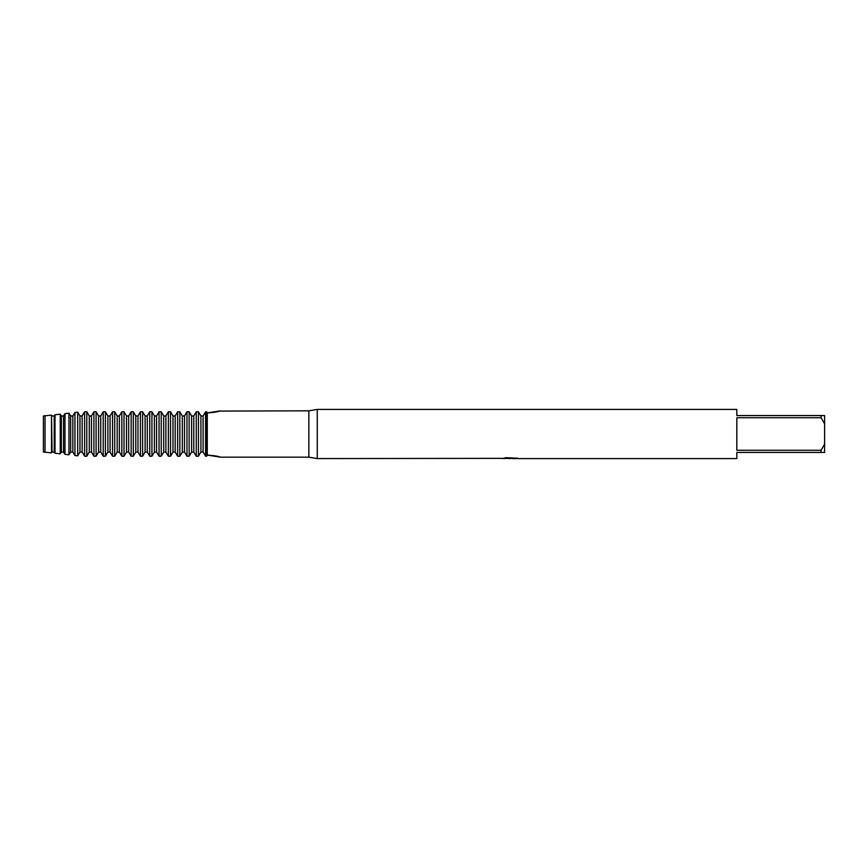 <?xml version="1.0" encoding="UTF-8"?>
<svg xmlns="http://www.w3.org/2000/svg" width="868" height="868" viewBox="0 0 868 868"><rect width="100%" height="100%" fill="white"/><g stroke="black" fill="none" stroke-linecap="round" stroke-linejoin="round"><path stroke-width="1.3" d="M43.4 452.054L43.4 415.946L45.038 415.794L45.038 452.206L43.4 452.054L43.4 415.946M502.637 458.358L317.254 458.575L308.856 457.176L220.407 457.176M308.856 457.176L308.856 410.824L317.254 409.425L736.823 409.425L736.823 415.566L821.085 415.566L821.085 417.747L824.6 423.801L824.6 415.566L821.085 415.566M219.561 411.085L308.856 410.824M207.278 455.071L220.32 457.143C218.194 456.21 213.853 455.516 207.278 455.071L207.278 412.929L220.32 410.857C218.194 411.79 213.853 412.484 207.278 412.929L213.756 412.387M317.254 458.575L317.254 409.425M511.263 458.402L507.52 458.402M510.015 458.575L508.963 458.575M824.6 423.801L824.6 444.199L821.085 450.253L821.085 452.434L736.823 452.434L736.823 458.575L512.359 458.575L516.503 458.033M821.085 450.253L736.823 450.253L736.823 417.747L821.085 417.747M502.637 458.532L510.894 458.195L503.831 458.195L506.131 457.686L517.382 458.261M518.304 458.358C510.937 458.402 510.937 458.456 518.304 458.521M506.977 458.402L512.359 458.402M504.525 458.022L510.894 458.195M207.528 413.363L206.66 411.79L205.575 411.79L203.101 415.946L200.92 415.946L198.446 411.79L196.266 411.79L193.792 415.946L191.611 415.946L189.148 411.79L186.967 411.79L184.493 415.946L182.313 415.946L179.839 411.79L177.658 411.79L175.184 415.946L173.003 415.946L170.54 411.79L168.359 411.79L165.886 415.946L163.705 415.946L161.231 411.79L159.05 411.79L156.576 415.946L154.395 415.946L151.933 411.79L149.752 411.79L147.278 415.946L145.097 415.946L142.623 411.79L140.442 411.79L137.969 415.946L135.788 415.946L133.314 411.79L131.144 411.79L128.67 415.946L126.489 415.946L124.015 411.79L121.835 411.79L119.361 415.946L117.18 415.946L114.706 411.79L112.525 411.79L110.062 415.946L107.882 415.946L105.408 411.79L103.227 411.79L100.753 415.946L98.572 415.946L96.098 411.79L93.918 411.79L91.455 415.946L89.274 415.946L86.8 411.79L84.619 411.79L82.145 415.946L79.965 415.946L77.686 412.159L74.941 412.495L72.847 415.946L70.666 415.946L68.963 413.211L64.97 413.667L63.538 415.946L61.357 415.946L60.239 414.199L55.01 414.774L60.239 414.199L61.357 415.946L61.357 452.054L63.538 452.054L63.538 415.946L64.97 413.667L68.963 413.211L70.666 415.946L70.666 452.054L72.847 452.054L72.847 415.946L74.941 412.495L77.686 412.159L79.965 415.946L79.965 452.054L82.145 452.054L82.145 415.946L84.619 411.79L84.619 456.21L82.145 452.054L84.619 456.21L86.8 456.21L86.8 411.79L89.274 415.946L89.274 452.054L91.455 452.054L91.455 415.946L93.918 411.79L93.918 456.21L91.455 452.054L93.918 456.21L96.098 456.21L96.098 411.79L98.572 415.946L98.572 452.054L100.753 452.054L100.753 415.946L103.227 411.79L103.227 456.21L100.753 452.054L103.227 456.21L105.408 456.21L105.408 411.79L107.882 415.946L107.882 452.054L110.062 452.054L110.062 415.946L112.525 411.79L112.525 456.21L110.062 452.054L112.525 456.21L114.706 456.21L114.706 411.79L117.18 415.946L117.18 452.054L119.361 452.054L119.361 415.946L121.835 411.79L121.835 456.21L119.361 452.054L121.835 456.21L124.015 456.21L124.015 411.79L126.489 415.946L126.489 452.054L128.67 452.054L128.67 415.946L131.144 411.79L131.144 456.21L128.67 452.054L131.144 456.21L133.314 456.21L133.314 411.79L135.788 415.946L135.788 452.054L137.969 452.054L137.969 415.946L140.442 411.79L140.442 456.21L137.969 452.054L140.442 456.21L142.623 456.21L142.623 411.79L145.097 415.946L145.097 452.054L147.278 452.054L147.278 415.946L149.752 411.79L149.752 456.21L147.278 452.054L149.752 456.21L151.933 456.21L151.933 411.79L154.395 415.946L154.395 452.054L156.576 452.054L156.576 415.946L159.05 411.79L159.05 456.21L156.576 452.054L159.05 456.21L161.231 456.21L161.231 411.79L163.705 415.946L163.705 452.054L165.886 452.054L165.886 415.946L168.359 411.79L168.359 456.21L165.886 452.054L168.359 456.21L170.54 456.21L170.54 411.79L173.003 415.946L173.003 452.054L175.184 452.054L175.184 415.946L177.658 411.79L177.658 456.21L175.184 452.054L177.658 456.21L179.839 456.21L179.839 411.79L182.313 415.946L182.313 452.054L184.493 452.054L184.493 415.946L186.967 411.79L186.967 456.21L184.493 452.054L186.967 456.21L189.148 456.21L189.148 411.79L191.611 415.946L191.611 452.054L193.792 452.054L193.792 415.946L196.266 411.79L196.266 456.21L193.792 452.054L196.266 456.21L198.446 456.21L198.446 411.79L200.92 415.946L200.92 452.054L203.101 452.054L203.101 415.946L205.575 411.79L205.575 456.21L203.101 452.054L205.575 456.21L206.66 456.21L207.528 454.637M219.528 456.904L214.363 455.711M206.942 455.678L206.66 411.79L206.66 456.21M821.085 452.434L824.6 452.434L824.6 444.199M198.446 456.21L200.92 452.054L198.446 456.21M189.148 456.21L191.611 452.054L189.148 456.21M179.839 456.21L182.313 452.054L179.839 456.21M170.54 456.21L173.003 452.054L170.54 456.21M161.231 456.21L163.705 452.054L161.231 456.21M151.933 456.21L154.395 452.054L151.933 456.21M142.623 456.21L145.097 452.054L142.623 456.21M133.314 456.21L135.788 452.054L133.314 456.21M124.015 456.21L126.489 452.054L124.015 456.21M114.706 456.21L117.18 452.054L114.706 456.21M105.408 456.21L107.882 452.054L105.408 456.21M96.098 456.21L98.572 452.054L96.098 456.21M86.8 456.21L89.274 452.054L86.8 456.21M74.941 412.495L74.941 455.505L72.847 452.054L74.941 455.505L77.686 455.841L79.965 452.054L77.686 455.841L77.686 412.159M64.97 413.667L64.97 454.333L63.538 452.054L64.97 454.333L68.963 454.789L70.666 452.054L68.963 454.789L68.963 413.211M55.01 414.774L55.01 453.226L60.239 453.801L61.357 452.054L60.239 453.801L60.239 414.199M54.228 452.054L54.228 415.946L52.058 415.946L51.516 415.132L45.038 415.794L45.038 452.206L51.516 452.868L51.516 415.132L52.058 452.054L54.228 452.054L55.01 453.237L54.228 452.054M51.516 452.868L52.058 452.054L51.516 452.868M55.01 414.763L54.228 415.946L55.01 414.763M77.686 455.841L74.941 455.505"/></g></svg>
